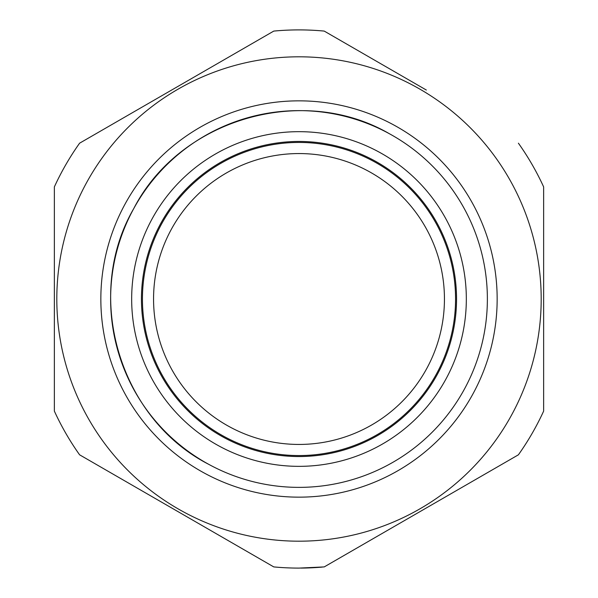 <?xml version="1.0" encoding="UTF-8"?>
<svg xmlns="http://www.w3.org/2000/svg" width="598" height="598" viewBox="0 0 598 598"><rect width="100%" height="100%" fill="white"/><g stroke="black" fill="none" stroke-linecap="round" stroke-linejoin="round"><path stroke-width="0.9" d="M426.322 90.029L324.228 31.089A269.1 269.1 0 0 0 299 29.9A269.1 269.1 0 0 1 324.228 31.089M426.322 507.971L518.406 454.809A269.1 269.1 0 0 0 543.634 411.11L543.634 186.89A269.1 269.1 0 0 0 518.406 143.191M322.344 567.083A269.1 269.1 0 0 1 300.899 568.093M171.678 90.029L79.594 143.191A269.1 269.1 0 0 0 54.366 186.89L54.366 411.11A269.1 269.1 0 0 0 79.594 454.809L273.772 566.911A269.1 269.1 0 0 0 299 568.1L324.228 566.911L518.406 454.809M299 29.9A269.1 269.1 0 0 0 273.772 31.089L79.594 143.191M172.986 505.826A242.19 242.19 0 0 1 92.174 172.986A242.19 242.19 0 0 1 425.014 92.174A242.19 242.19 0 0 1 505.826 425.014A242.19 242.19 0 0 1 172.986 505.826M394 125.102A198.155 198.155 0 0 1 472.898 394A198.155 198.155 0 0 1 204 472.898A198.155 198.155 0 0 1 125.102 204A198.155 198.155 0 0 1 394 125.102M208.687 464.31A188.37 188.37 0 0 0 464.31 389.313A188.37 188.37 0 0 0 389.313 133.69A188.37 188.37 0 0 0 133.69 208.687A188.37 188.37 0 0 0 208.687 464.31C119.114 418.331 83.159 295.778 133.69 208.687C179.669 119.114 302.222 83.159 389.313 133.69M299 131.672A167.328 167.328 0 0 1 466.328 299A167.328 167.328 0 0 1 135.851 336.181A167.328 167.328 0 0 1 299 131.672M299 456.543A157.543 157.543 0 0 0 456.543 299A157.543 157.543 0 0 0 230.746 157.005A157.543 157.543 0 0 0 299 456.543M299 455.564A156.564 156.564 0 0 1 142.436 299A156.564 156.564 0 0 1 299 142.436A156.564 156.564 0 0 1 455.564 299A156.564 156.564 0 0 1 299 455.564M299 153.559A145.441 145.441 0 0 0 153.559 299A145.441 145.441 0 0 0 299 444.441A145.441 145.441 0 0 0 444.441 299A145.441 145.441 0 0 0 299 153.559"/></g></svg>
